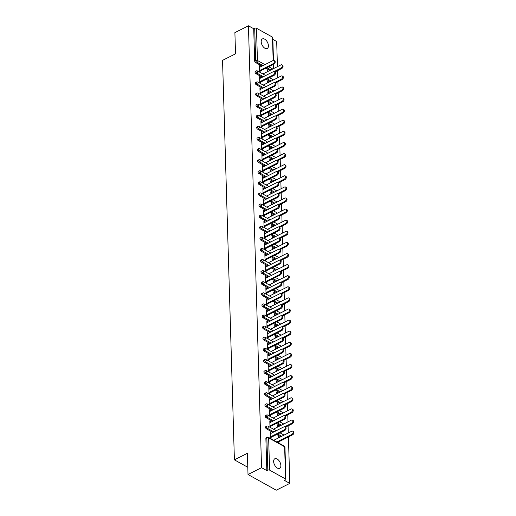 <?xml version="1.0" encoding="UTF-8"?>
<svg xmlns="http://www.w3.org/2000/svg" width="516" height="516" viewBox="0 0 516 516"><rect width="100%" height="100%" fill="white"/><g stroke="black" fill="none" stroke-linecap="round" stroke-linejoin="round"><path stroke-width="0.77" d="M280.878 465.548A5.36 3.019 63.3 0 0 278.679 460.272A5.36 3.019 63.3 0 0 274.854 458.75A5.36 3.019 63.3 0 0 273.648 461.53A5.36 3.019 63.3 0 0 275.847 466.806A5.36 3.019 63.3 0 0 279.678 468.328A5.36 3.019 63.3 0 0 280.878 465.548M268.423 45.724A5.36 3.019 63.3 0 0 266.217 40.448A5.36 3.019 63.3 0 0 262.392 38.926A5.36 3.019 63.3 0 0 261.186 41.706A5.36 3.019 63.3 0 0 263.386 46.982A5.36 3.019 63.3 0 0 267.217 48.504A5.36 3.019 63.3 0 0 268.423 45.724M289.798 483.382L284.516 480.448L285.509 479.945A1.258 0.664 178.3 0 0 285.916 479.441A1.258 0.664 178.3 0 0 285.587 479.009L269.597 470.121A1.258 0.664 178.3 0 0 267.823 470.121L266.83 470.618L261.548 467.683L248.009 474.501L276.266 490.2L289.798 483.382L288.425 436.936M288.302 432.969L288.096 425.835M287.973 421.869L287.767 414.735M287.644 410.768L287.438 403.635M287.315 399.668L287.102 392.534M286.986 388.567L286.773 381.434M286.657 377.467L286.445 370.333M286.328 366.366L286.116 359.233M285.999 355.266L285.787 348.132M285.671 344.166L285.458 337.032M285.342 333.065L285.129 325.931M285.013 321.965L284.8 314.831M284.684 310.864L284.471 303.731M284.355 299.764L284.142 292.63M284.019 288.663L283.813 281.53M283.69 277.563L283.484 270.429M283.361 266.462L283.149 259.329M283.032 255.362L282.82 248.228M282.704 244.262L282.491 237.128M282.375 233.161L282.162 226.027M282.046 222.061L281.833 214.927M281.717 210.96L281.504 203.826M281.388 199.86L281.175 192.726M281.059 188.759L280.846 181.626M280.73 177.659L280.517 170.525M280.401 166.558L280.188 159.425M280.072 155.458L279.859 148.324M279.736 144.357L279.53 137.224M279.408 133.257L279.201 126.123M279.079 122.157L278.866 115.023M278.75 111.056L278.537 103.922M278.421 99.956L278.208 92.822M278.092 88.855L277.879 81.722M277.763 77.755L277.55 70.621M277.434 66.654L276.686 41.499L272.854 39.371M248.009 474.501L247.383 453.293L234.399 459.833L247.796 467.277M234.399 459.833L222.544 60.359L235.528 53.825L234.896 32.618L248.435 25.8L253.717 28.735L254.672 60.972L255.665 60.469L254.704 28.238L253.717 28.735M254.704 28.238A1.258 0.664 -1.7 0 1 256.484 28.245L272.474 37.126A1.258 0.664 -1.7 0 1 272.803 37.558L273.48 60.411M261.548 467.683L248.435 25.8M259.451 72.053L259.258 65.655L259.993 66.061L259.284 66.422M267.224 71.795L267.172 70.047L267.907 70.46L267.191 70.815M260.187 72.466L260.122 70.305M260.025 67.099L259.993 66.061M267.933 71.44L267.907 70.46M280.743 436.775L276.692 434.524M272.887 432.414L266.424 428.822A1.258 0.71 -116.7 0 1 265.546 427.28A1.258 0.71 -116.7 0 1 265.83 426.629L266.817 426.132A1.258 0.71 -116.7 0 0 266.533 426.784A1.258 0.71 63.3 0 0 267.417 428.325L266.424 428.822M266.83 470.618L265.875 438.381A1.258 0.71 -116.7 0 1 266.159 437.729L267.146 437.233A1.258 0.71 -116.7 0 0 266.862 437.884L265.875 438.381M269.868 70.466L265.817 68.215M262.018 66.1L255.555 62.507A1.258 0.71 -116.7 0 1 254.672 60.972M270.565 422.314L270.539 421.275L269.804 420.863L269.991 427.267M270.726 427.674L270.661 425.519M277.763 427.009L277.711 425.261L278.447 425.668L277.737 426.029M278.479 426.655L278.447 425.668M280.085 414.574L276.028 412.323M272.229 410.214L265.766 406.621A1.258 0.71 -116.7 0 1 264.889 405.079A1.258 0.71 -116.7 0 1 265.172 404.428L266.159 403.931A1.258 0.71 -116.7 0 0 265.875 404.583A1.258 0.71 63.3 0 0 266.753 406.124L265.766 406.621M269.907 400.113L269.874 399.074L269.139 398.662L269.333 405.066M270.068 405.473L270.003 403.318M277.105 404.808L277.053 403.06L277.789 403.467L277.073 403.828M277.814 404.454L277.789 403.467M279.42 392.373L275.37 390.122M271.571 388.013L265.108 384.42A1.258 0.71 -116.7 0 1 264.231 382.878A1.258 0.71 -116.7 0 1 264.508 382.227L265.501 381.73A1.258 0.71 -116.7 0 0 265.218 382.382A1.258 0.71 63.3 0 0 266.095 383.923L265.108 384.42M269.249 377.912L269.217 376.873L268.481 376.461L268.675 382.866M269.41 383.272L269.346 381.118M276.447 382.608L276.395 380.86L277.131 381.266L276.415 381.627M277.156 382.253L277.131 381.266M278.763 370.172L274.712 367.921M270.913 365.812L264.45 362.219A1.258 0.71 -116.7 0 1 263.566 360.678A1.258 0.71 -116.7 0 1 263.85 360.026L264.843 359.529A1.258 0.71 -116.7 0 0 264.56 360.181A1.258 0.71 63.3 0 0 265.437 361.722L264.45 362.219M268.591 355.711L268.559 354.673L267.823 354.26L268.017 360.665M268.752 361.071L268.688 358.917M275.789 360.407L275.738 358.659L276.473 359.065L275.757 359.426M276.499 360.052L276.473 359.065M278.105 347.971L274.054 345.72M270.249 343.611L263.792 340.018A1.258 0.71 -116.7 0 1 262.908 338.477A1.258 0.71 -116.7 0 1 263.192 337.825L264.179 337.329A1.258 0.71 -116.7 0 0 263.902 337.98A1.258 0.71 63.3 0 0 264.779 339.522L263.792 340.018M267.933 333.51L267.901 332.472L267.165 332.059L267.353 338.464M268.088 338.87L268.023 336.716M275.131 338.206L275.073 336.458L275.808 336.864L275.099 337.225M275.841 337.851L275.808 336.864M277.447 325.77L273.396 323.519M269.591 321.41L263.128 317.817A1.258 0.71 -116.7 0 1 262.251 316.276A1.258 0.71 -116.7 0 1 262.534 315.624L263.521 315.128A1.258 0.71 -116.7 0 0 263.237 315.779A1.258 0.71 63.3 0 0 264.121 317.321L263.128 317.817M267.275 311.309L267.243 310.271L266.508 309.858L266.695 316.263M267.43 316.669L267.365 314.515M274.467 316.005L274.415 314.257L275.151 314.663L274.441 315.024M275.183 315.65L275.151 314.663M276.789 303.569L272.738 301.318M268.933 299.209L262.47 295.616A1.258 0.71 -116.7 0 1 261.593 294.075A1.258 0.71 -116.7 0 1 261.876 293.423L262.863 292.927A1.258 0.71 -116.7 0 0 262.579 293.578A1.258 0.71 63.3 0 0 263.463 295.12L262.47 295.616M266.611 289.108L266.585 288.07L265.85 287.657L266.037 294.062M266.772 294.468L266.707 292.314M273.809 293.804L273.757 292.056L274.493 292.462L273.783 292.824M274.525 293.449L274.493 292.462M276.131 281.368L272.074 279.117M268.275 277.008L261.812 273.416A1.258 0.71 -116.7 0 1 260.935 271.874A1.258 0.71 -116.7 0 1 261.219 271.229L262.205 270.726A1.258 0.71 -116.7 0 0 261.922 271.377A1.258 0.71 63.3 0 0 262.799 272.919L261.812 273.416M265.953 266.907L265.921 265.869L265.192 265.456L265.379 271.861M266.114 272.267L266.05 270.113M273.151 271.603L273.099 269.855L273.835 270.261L273.125 270.623M273.861 271.248L273.835 270.261M275.473 259.174L271.416 256.916M267.617 254.807L261.154 251.215A1.258 0.71 -116.7 0 1 260.277 249.68A1.258 0.71 -116.7 0 1 260.554 249.028L261.548 248.525A1.258 0.71 -116.7 0 0 261.264 249.176A1.258 0.71 63.3 0 0 262.141 250.718L261.154 251.215M265.295 244.707L265.263 243.668L264.527 243.255L264.721 249.66M265.456 250.066L265.392 247.912M272.493 249.402L272.442 247.654L273.177 248.061L272.461 248.422M273.203 249.047L273.177 248.061M274.809 236.973L270.758 234.715M266.959 232.606L260.496 229.014A1.258 0.71 -116.7 0 1 259.613 227.479A1.258 0.71 -116.7 0 1 259.896 226.827L260.89 226.324A1.258 0.71 -116.7 0 0 260.606 226.975A1.258 0.71 63.3 0 0 261.483 228.517L260.496 229.014M264.637 222.506L264.605 221.467L263.87 221.054L264.063 227.459M264.798 227.866L264.734 225.711M271.835 227.201L271.784 225.453L272.519 225.86L271.803 226.221M272.545 226.846L272.519 225.86M274.151 214.772L270.1 212.515M266.301 210.405L259.838 206.813A1.258 0.71 -116.7 0 1 258.955 205.278A1.258 0.71 -116.7 0 1 259.238 204.626L260.225 204.123A1.258 0.71 -116.7 0 0 259.948 204.775A1.258 0.71 63.3 0 0 260.825 206.316L259.838 206.813M263.979 200.305L263.947 199.266L263.212 198.86L263.405 205.258M264.134 205.671L264.076 203.51M271.177 205L271.126 203.252L271.855 203.659L271.145 204.02M271.887 204.646L271.855 203.659M273.493 192.571L269.442 190.314M265.637 188.205L259.18 184.612A1.258 0.71 -116.7 0 1 258.297 183.077A1.258 0.71 -116.7 0 1 258.58 182.425L259.567 181.922A1.258 0.71 -116.7 0 0 259.29 182.574A1.258 0.71 63.3 0 0 260.167 184.115L259.18 184.612M263.321 178.104L263.289 177.065L262.554 176.659L262.741 183.057M263.476 183.47L263.412 181.31M270.513 182.799L270.461 181.052L271.197 181.458L270.487 181.819M271.229 182.445L271.197 181.458M272.835 170.37L268.784 168.113M264.979 166.004L258.516 162.411A1.258 0.71 -116.7 0 1 257.639 160.876A1.258 0.71 -116.7 0 1 257.923 160.224L258.909 159.721A1.258 0.71 -116.7 0 0 258.626 160.373A1.258 0.71 63.3 0 0 259.509 161.914L258.516 162.411M262.657 155.903L262.631 154.864L261.896 154.458L262.083 160.857M262.818 161.269L262.754 159.109M269.855 160.599L269.804 158.851L270.539 159.257L269.829 159.618M270.571 160.244L270.539 159.257M272.177 148.169L268.127 145.918M264.321 143.803L257.858 140.21A1.258 0.71 -116.7 0 1 256.981 138.675A1.258 0.71 -116.7 0 1 257.265 138.024L258.252 137.52A1.258 0.71 -116.7 0 0 257.968 138.172A1.258 0.71 63.3 0 0 258.851 139.713L257.858 140.21M261.999 133.702L261.973 132.664L261.238 132.257L261.425 138.656M262.16 139.068L262.096 136.908M269.197 138.398L269.146 136.65L269.881 137.056L269.171 137.417M269.913 138.043L269.881 137.056M271.519 125.969L267.462 123.717M263.663 121.602L257.2 118.009A1.258 0.71 -116.7 0 1 256.323 116.474A1.258 0.71 -116.7 0 1 256.6 115.823L257.594 115.32A1.258 0.71 -116.7 0 0 257.31 115.971A1.258 0.71 63.3 0 0 258.187 117.513L257.2 118.009M261.341 111.501L261.309 110.463L260.574 110.056L260.767 116.455M261.502 116.868L261.438 114.707M268.539 116.197L268.488 114.449L269.223 114.855L268.507 115.216M269.249 115.842L269.223 114.855M270.855 103.768L266.804 101.517M263.005 99.401L256.542 95.808A1.258 0.71 -116.7 0 1 255.665 94.273A1.258 0.71 -116.7 0 1 255.942 93.622L256.936 93.119A1.258 0.71 -116.7 0 0 256.652 93.77A1.258 0.71 63.3 0 0 257.529 95.312L256.542 95.808M260.683 89.3L260.651 88.262L259.916 87.855L260.109 94.254M260.844 94.667L260.78 92.506M267.881 93.996L267.83 92.248L268.565 92.661L267.849 93.015M268.591 93.641L268.565 92.661M270.197 81.567L266.146 79.316M262.347 77.2L255.884 73.607A1.258 0.71 -116.7 0 1 255.001 72.072A1.258 0.71 -116.7 0 1 255.285 71.421L256.278 70.918A1.258 0.71 -116.7 0 0 255.994 71.569A1.258 0.71 63.3 0 0 256.871 73.111L255.884 73.607M267.552 82.895L267.501 81.147L268.236 81.56L267.52 81.915M268.262 82.541L268.236 81.56M260.354 78.2L260.322 77.161L259.587 76.755L259.78 83.153M260.515 83.566L260.451 81.405M270.526 92.667L266.475 90.416M262.676 88.3L256.213 84.708A1.258 0.71 -116.7 0 1 255.33 83.173A1.258 0.71 -116.7 0 1 255.614 82.521L256.607 82.018A1.258 0.71 -116.7 0 0 256.323 82.67A1.258 0.71 63.3 0 0 257.2 84.211L256.213 84.708M268.21 105.096L268.159 103.348L268.894 103.761L268.178 104.116M268.92 104.742L268.894 103.761M261.012 100.401L260.98 99.362L260.245 98.956L260.438 105.354M261.173 105.767L261.109 103.606M271.19 114.868L267.133 112.617M263.334 110.501L256.871 106.909A1.258 0.71 -116.7 0 1 255.994 105.374A1.258 0.71 -116.7 0 1 256.271 104.722L257.265 104.219A1.258 0.71 -116.7 0 0 256.981 104.871A1.258 0.71 63.3 0 0 257.858 106.412L256.871 106.909M268.868 127.297L268.817 125.549L269.552 125.956L268.842 126.317M269.578 126.942L269.552 125.956M261.67 122.602L261.638 121.563L260.909 121.157L261.096 127.555M261.831 127.968L261.767 125.807M271.848 137.069L267.791 134.818M263.992 132.702L257.529 129.11A1.258 0.71 -116.7 0 1 256.652 127.575A1.258 0.71 -116.7 0 1 256.936 126.923L257.923 126.42A1.258 0.71 -116.7 0 0 257.639 127.071A1.258 0.71 63.3 0 0 258.516 128.613L257.529 129.11M269.526 149.498L269.475 147.75L270.21 148.156L269.5 148.518M270.242 149.143L270.21 148.156M262.328 144.803L262.302 143.764L261.567 143.358L261.754 149.756M262.489 150.169L262.425 148.008M272.506 159.27L268.455 157.012M264.65 154.903L258.187 151.311A1.258 0.71 -116.7 0 1 257.31 149.775A1.258 0.71 -116.7 0 1 257.594 149.124L258.58 148.621A1.258 0.71 -116.7 0 0 258.297 149.272A1.258 0.71 63.3 0 0 259.18 150.814L258.187 151.311M270.184 171.699L270.132 169.951L270.868 170.357L270.158 170.719M270.9 171.344L270.868 170.357M262.992 167.003L262.96 165.965L262.225 165.559L262.412 171.957M263.147 172.37L263.083 170.209M273.164 181.471L269.113 179.213M265.308 177.104L258.845 173.511A1.258 0.71 -116.7 0 1 257.968 171.976A1.258 0.71 -116.7 0 1 258.252 171.325L259.238 170.822A1.258 0.71 -116.7 0 0 258.955 171.473A1.258 0.71 63.3 0 0 259.838 173.015L258.845 173.511M270.848 193.9L270.79 192.152L271.526 192.558L270.816 192.92M271.558 193.545L271.526 192.558M263.65 189.204L263.618 188.166L262.883 187.76L263.07 194.158M263.805 194.571L263.74 192.41M273.822 203.672L269.771 201.414M265.966 199.305L259.509 195.712A1.258 0.71 -116.7 0 1 258.626 194.177A1.258 0.71 -116.7 0 1 258.909 193.526L259.896 193.023A1.258 0.71 -116.7 0 0 259.619 193.674A1.258 0.71 63.3 0 0 260.496 195.216L259.509 195.712M271.506 216.101L271.455 214.353L272.19 214.759L271.474 215.12M272.216 215.746L272.19 214.759M264.308 211.405L264.276 210.367L263.541 209.96L263.734 216.359M264.469 216.772L264.405 214.611M274.48 225.873L270.429 223.615M266.63 221.506L260.167 217.913A1.258 0.71 -116.7 0 1 259.284 216.378A1.258 0.71 -116.7 0 1 259.567 215.727L260.561 215.224A1.258 0.71 -116.7 0 0 260.277 215.875A1.258 0.71 63.3 0 0 261.154 217.417L260.167 217.913M272.164 238.302L272.113 236.554L272.848 236.96L272.132 237.321M272.874 237.947L272.848 236.96M264.966 233.606L264.934 232.568L264.198 232.155L264.392 238.56M265.127 238.966L265.063 236.812M275.138 248.073L271.087 245.816M267.288 243.707L260.825 240.114A1.258 0.71 -116.7 0 1 259.948 238.579A1.258 0.71 -116.7 0 1 260.225 237.928L261.219 237.425A1.258 0.71 -116.7 0 0 260.935 238.076A1.258 0.71 63.3 0 0 261.812 239.618L260.825 240.114M272.822 260.503L272.77 258.755L273.506 259.161L272.79 259.522M273.532 260.148L273.506 259.161M265.624 255.807L265.592 254.769L264.856 254.356L265.05 260.761M265.785 261.167L265.721 259.013M275.802 270.274L271.745 268.017M267.946 265.908L261.483 262.315A1.258 0.71 -116.7 0 1 260.606 260.774A1.258 0.71 -116.7 0 1 260.883 260.129L261.876 259.625A1.258 0.71 -116.7 0 0 261.593 260.277A1.258 0.71 63.3 0 0 262.47 261.818L261.483 262.315M273.48 282.704L273.428 280.956L274.164 281.362L273.454 281.723M274.196 282.349L274.164 281.362M266.282 278.008L266.256 276.969L265.521 276.557L265.708 282.962M266.443 283.368L266.379 281.214M276.46 292.469L272.409 290.218M268.604 288.109L262.141 284.516A1.258 0.71 -116.7 0 1 261.264 282.974A1.258 0.71 -116.7 0 1 261.548 282.323L262.534 281.826A1.258 0.71 -116.7 0 0 262.251 282.478A1.258 0.71 63.3 0 0 263.134 284.019L262.141 284.516M274.138 304.904L274.086 303.156L274.822 303.563L274.112 303.924M274.854 304.55L274.822 303.563M266.94 300.209L266.914 299.17L266.179 298.758L266.366 305.162M267.101 305.569L267.036 303.414M277.118 314.67L273.067 312.419M269.262 310.31L262.799 306.717A1.258 0.71 -116.7 0 1 261.922 305.175A1.258 0.71 -116.7 0 1 262.205 304.524L263.192 304.027A1.258 0.71 -116.7 0 0 262.908 304.679A1.258 0.71 63.3 0 0 263.792 306.22L262.799 306.717M274.796 327.105L274.744 325.357L275.48 325.764L274.77 326.125M275.512 326.751L275.48 325.764M267.604 322.41L267.572 321.371L266.837 320.958L267.024 327.363M267.759 327.77L267.694 325.615M277.776 336.871L273.725 334.62M269.92 332.51L263.463 328.918A1.258 0.71 -116.7 0 1 262.579 327.376A1.258 0.71 -116.7 0 1 262.863 326.725L263.85 326.228A1.258 0.71 -116.7 0 0 263.573 326.88A1.258 0.71 63.3 0 0 264.45 328.421L263.463 328.918M275.46 349.306L275.409 347.558L276.137 347.965L275.428 348.326M276.17 348.951L276.137 347.965M268.262 344.611L268.23 343.572L267.494 343.159L267.688 349.564M268.417 349.971L268.359 347.816M278.434 359.072L274.383 356.82M270.584 354.711L264.121 351.119A1.258 0.71 -116.7 0 1 263.237 349.577A1.258 0.71 -116.7 0 1 263.521 348.926L264.508 348.429A1.258 0.71 -116.7 0 0 264.231 349.08A1.258 0.71 63.3 0 0 265.108 350.622L264.121 351.119M276.118 371.507L276.066 369.759L276.802 370.166L276.086 370.527M276.828 371.152L276.802 370.166M268.92 366.812L268.888 365.773L268.152 365.36L268.346 371.765M269.081 372.171L269.017 370.017M279.091 381.272L275.041 379.021M271.242 376.912L264.779 373.32A1.258 0.71 -116.7 0 1 263.902 371.778A1.258 0.71 -116.7 0 1 264.179 371.127L265.172 370.63A1.258 0.71 -116.7 0 0 264.889 371.281A1.258 0.71 63.3 0 0 265.766 372.823L264.779 373.32M276.776 393.708L276.724 391.96L277.46 392.366L276.744 392.728M277.485 393.353L277.46 392.366M269.578 389.012L269.546 387.974L268.81 387.561L269.004 393.966M269.739 394.372L269.675 392.218M279.756 403.473L275.699 401.222M271.9 399.113L265.437 395.52A1.258 0.71 -116.7 0 1 264.56 393.979A1.258 0.71 -116.7 0 1 264.837 393.327L265.83 392.831A1.258 0.71 -116.7 0 0 265.546 393.482A1.258 0.71 63.3 0 0 266.424 395.024L265.437 395.52M277.434 415.909L277.382 414.161L278.118 414.567L277.408 414.928M278.143 415.554L278.118 414.567M270.236 411.213L270.203 410.175L269.475 409.762L269.662 416.167M270.397 416.573L270.332 414.419M280.414 425.674L276.363 423.423M272.558 421.314L266.095 417.721A1.258 0.71 -116.7 0 1 265.218 416.18A1.258 0.71 -116.7 0 1 265.501 415.528L266.488 415.032A1.258 0.71 -116.7 0 0 266.204 415.683A1.258 0.71 63.3 0 0 267.082 417.225L266.095 417.721M278.092 438.11L278.04 436.362L278.775 436.768L278.066 437.129M278.969 443.173L278.924 441.722M278.808 437.755L278.775 436.768M278.189 441.315L278.234 442.767M270.894 433.414L270.868 432.376L270.132 431.963L270.32 438.368M271.055 438.774L270.99 436.62M260.322 77.161L259.613 77.523M260.651 88.262L259.941 88.623M260.98 99.362L260.27 99.717M261.309 110.463L260.599 110.817M261.638 121.563L260.928 121.918M261.973 132.664L261.257 133.018M262.302 143.764L261.586 144.119M262.631 154.864L261.915 155.219M262.96 165.965L262.244 166.32M263.289 177.065L262.573 177.42M263.618 188.166L262.908 188.521M263.947 199.266L263.237 199.621M264.276 210.367L263.566 210.721M264.605 221.467L263.895 221.822M264.934 232.568L264.224 232.922M265.263 243.668L264.553 244.023M265.592 254.769L264.882 255.123M265.921 265.869L265.211 266.224M266.256 276.969L265.54 277.324M266.585 288.07L265.869 288.425M266.914 299.17L266.198 299.525M267.243 310.271L266.527 310.626M267.572 321.371L266.856 321.726M267.901 332.472L267.191 332.826M268.23 343.572L267.52 343.927M268.559 354.673L267.849 355.027M268.888 365.773L268.178 366.128M269.217 376.873L268.507 377.228M269.546 387.974L268.836 388.329M269.874 399.074L269.165 399.429M270.203 410.175L269.494 410.53M270.539 421.275L269.823 421.63M270.868 432.376L270.152 432.731M273.996 60.501L274.731 60.914A1.883 1.2 119.1 0 1 275.125 62.494A1.883 1.2 119.1 0 1 273.861 64.158L273.125 63.752A1.883 1.2 -60.9 0 0 274.389 62.088A1.883 1.2 -60.9 0 0 273.996 60.501A1.883 1.2 -60.9 0 0 273.035 60.553L259.309 67.461M273.861 64.158L260.141 71.073M273.125 63.752L259.406 70.66M281.852 64.868L282.587 65.274A1.883 1.2 119.1 0 1 282.981 66.861A1.883 1.2 119.1 0 1 281.717 68.525L280.981 68.118A1.883 1.2 -60.9 0 0 282.246 66.454A1.883 1.2 -60.9 0 0 281.852 64.868A1.883 1.2 -60.9 0 0 280.885 64.913L262.902 73.975M274.183 71.543L280.981 68.118M274.931 71.943L281.717 68.525M274.325 71.601L275.06 72.014A1.883 1.2 119.1 0 1 275.454 73.594A1.883 1.2 119.1 0 1 274.19 75.259L273.454 74.852A1.883 1.2 -60.9 0 0 274.718 73.188A1.883 1.2 -60.9 0 0 274.325 71.601A1.883 1.2 -60.9 0 0 273.364 71.653L259.645 78.561M274.19 75.259L260.47 82.173M273.454 74.852L259.735 81.76M274.654 82.702L275.389 83.115A1.883 1.2 119.1 0 1 275.783 84.695A1.883 1.2 119.1 0 1 274.518 86.359L273.783 85.953A1.883 1.2 -60.9 0 0 275.047 84.289A1.883 1.2 -60.9 0 0 274.654 82.702A1.883 1.2 -60.9 0 0 273.693 82.754L259.974 89.661M274.518 86.359L260.799 93.273M273.783 85.953L260.064 92.861M274.983 93.802L275.718 94.215A1.883 1.2 119.1 0 1 276.112 95.795A1.883 1.2 119.1 0 1 274.847 97.46L274.119 97.053A1.883 1.2 -60.9 0 0 275.376 95.389A1.883 1.2 -60.9 0 0 274.983 93.802A1.883 1.2 -60.9 0 0 274.022 93.854L260.303 100.762M274.847 97.46L261.128 104.374M274.119 97.053L260.393 103.961M275.312 104.903L276.047 105.316A1.883 1.2 119.1 0 1 276.441 106.896A1.883 1.2 119.1 0 1 275.183 108.56L274.447 108.154A1.883 1.2 -60.9 0 0 275.712 106.489A1.883 1.2 -60.9 0 0 275.312 104.903A1.883 1.2 -60.9 0 0 274.351 104.954L260.632 111.862M275.183 108.56L261.457 115.474M274.447 108.154L260.728 115.062M275.641 116.003L276.376 116.416A1.883 1.2 119.1 0 1 276.776 117.996A1.883 1.2 119.1 0 1 275.512 119.66L274.776 119.254A1.883 1.2 -60.9 0 0 276.041 117.59A1.883 1.2 -60.9 0 0 275.641 116.003A1.883 1.2 -60.9 0 0 274.68 116.055L260.961 122.963M275.512 119.66L261.786 126.575M274.776 119.254L261.057 126.162M282.181 75.968L282.916 76.374A1.883 1.2 119.1 0 1 283.31 77.961A1.883 1.2 119.1 0 1 282.046 79.625L281.31 79.219A1.883 1.2 -60.9 0 0 282.575 77.555A1.883 1.2 -60.9 0 0 282.181 75.968A1.883 1.2 -60.9 0 0 281.214 76.013L263.231 85.076M274.512 82.644L281.31 79.219M275.26 83.044L282.046 79.625M282.51 87.069L283.245 87.475A1.883 1.2 119.1 0 1 283.639 89.062A1.883 1.2 119.1 0 1 282.375 90.726L281.639 90.319A1.883 1.2 -60.9 0 0 282.903 88.655A1.883 1.2 -60.9 0 0 282.51 87.069A1.883 1.2 -60.9 0 0 281.543 87.114L263.56 96.176M274.841 93.744L281.639 90.319M275.589 94.144L282.375 90.726M282.839 98.169L283.574 98.575A1.883 1.2 119.1 0 1 283.968 100.162A1.883 1.2 119.1 0 1 282.704 101.826L281.968 101.42A1.883 1.2 -60.9 0 0 283.232 99.756A1.883 1.2 -60.9 0 0 282.839 98.169A1.883 1.2 -60.9 0 0 281.878 98.214L263.889 107.276M275.17 104.845L281.968 101.42M275.918 105.245L282.704 101.826M283.168 109.269L283.903 109.676A1.883 1.2 119.1 0 1 284.297 111.263A1.883 1.2 119.1 0 1 283.032 112.927L282.297 112.52A1.883 1.2 -60.9 0 0 283.561 110.856A1.883 1.2 -60.9 0 0 283.168 109.269A1.883 1.2 -60.9 0 0 282.207 109.315L264.218 118.377M275.499 115.945L282.297 112.52M276.254 116.345L283.032 112.927M283.497 120.37L284.232 120.776A1.883 1.2 119.1 0 1 284.626 122.363A1.883 1.2 119.1 0 1 283.361 124.027L282.626 123.621A1.883 1.2 -60.9 0 0 283.89 121.957A1.883 1.2 -60.9 0 0 283.497 120.37A1.883 1.2 -60.9 0 0 282.536 120.415L264.547 129.477M275.828 127.046L282.626 123.621M276.582 127.446L283.361 124.027M275.97 127.104L276.705 127.516A1.883 1.2 119.1 0 1 277.105 129.097A1.883 1.2 119.1 0 1 275.841 130.761L275.105 130.355A1.883 1.2 -60.9 0 0 276.37 128.69A1.883 1.2 -60.9 0 0 275.97 127.104A1.883 1.2 -60.9 0 0 275.009 127.155L261.29 134.063M275.841 130.761L262.122 137.675M275.105 130.355L261.386 137.262M283.826 131.47L284.561 131.877A1.883 1.2 119.1 0 1 284.955 133.463A1.883 1.2 119.1 0 1 283.69 135.127L282.962 134.721A1.883 1.2 -60.9 0 0 284.219 133.057A1.883 1.2 -60.9 0 0 283.826 131.47A1.883 1.2 -60.9 0 0 282.865 131.516L264.876 140.578M276.157 138.146L282.962 134.721M276.911 138.546L283.69 135.127M276.299 138.204L277.034 138.617A1.883 1.2 119.1 0 1 277.434 140.197A1.883 1.2 119.1 0 1 276.17 141.861L275.434 141.455A1.883 1.2 -60.9 0 0 276.699 139.791A1.883 1.2 -60.9 0 0 276.299 138.204A1.883 1.2 -60.9 0 0 275.338 138.256L261.618 145.164M276.17 141.861L262.45 148.776M275.434 141.455L261.715 148.363M284.155 142.571L284.89 142.977A1.883 1.2 119.1 0 1 285.284 144.564A1.883 1.2 119.1 0 1 284.019 146.228L283.29 145.822A1.883 1.2 -60.9 0 0 284.548 144.157A1.883 1.2 -60.9 0 0 284.155 142.571A1.883 1.2 -60.9 0 0 283.194 142.616L265.205 151.678M276.486 149.247L283.29 145.822M277.24 149.646L284.019 146.228M276.634 149.305L277.363 149.717A1.883 1.2 119.1 0 1 277.763 151.298A1.883 1.2 119.1 0 1 276.499 152.962L275.763 152.555A1.883 1.2 -60.9 0 0 277.028 150.891A1.883 1.2 -60.9 0 0 276.634 149.305A1.883 1.2 -60.9 0 0 275.667 149.356L261.947 156.264M276.499 152.962L262.779 159.876M275.763 152.555L262.044 159.463M284.484 153.671L285.219 154.078A1.883 1.2 119.1 0 1 285.612 155.664A1.883 1.2 119.1 0 1 284.355 157.328L283.619 156.922A1.883 1.2 -60.9 0 0 284.884 155.258A1.883 1.2 -60.9 0 0 284.484 153.671A1.883 1.2 -60.9 0 0 283.523 153.716L265.54 162.779M276.815 160.347L283.619 156.922M277.569 160.747L284.355 157.328M276.963 160.405L277.698 160.818A1.883 1.2 119.1 0 1 278.092 162.398A1.883 1.2 119.1 0 1 276.828 164.062L276.092 163.656A1.883 1.2 -60.9 0 0 277.356 161.992A1.883 1.2 -60.9 0 0 276.963 160.405A1.883 1.2 -60.9 0 0 275.995 160.457L262.276 167.365M276.828 164.062L263.108 170.977M276.092 163.656L262.373 170.564M284.813 164.772L285.548 165.178A1.883 1.2 119.1 0 1 285.948 166.765A1.883 1.2 119.1 0 1 284.684 168.429L283.948 168.023A1.883 1.2 -60.9 0 0 285.213 166.358A1.883 1.2 -60.9 0 0 284.813 164.772A1.883 1.2 -60.9 0 0 283.852 164.817L265.869 173.879M277.144 171.447L283.948 168.023M277.898 171.847L284.684 168.429M277.292 171.505L278.027 171.918A1.883 1.2 119.1 0 1 278.421 173.499A1.883 1.2 119.1 0 1 277.156 175.163L276.421 174.756A1.883 1.2 -60.9 0 0 277.685 173.092A1.883 1.2 -60.9 0 0 277.292 171.505A1.883 1.2 -60.9 0 0 276.324 171.557L262.605 178.465M277.156 175.163L263.437 182.077M276.421 174.756L262.702 181.664M285.142 175.872L285.877 176.279A1.883 1.2 119.1 0 1 286.277 177.865A1.883 1.2 119.1 0 1 285.013 179.529L284.277 179.123A1.883 1.2 -60.9 0 0 285.541 177.459A1.883 1.2 -60.9 0 0 285.142 175.872A1.883 1.2 -60.9 0 0 284.181 175.917L266.198 184.98M277.473 182.548L284.277 179.123M278.227 182.948L285.013 179.529M277.621 182.606L278.356 183.019A1.883 1.2 119.1 0 1 278.75 184.599A1.883 1.2 119.1 0 1 277.485 186.263L276.75 185.857A1.883 1.2 -60.9 0 0 278.014 184.193A1.883 1.2 -60.9 0 0 277.621 182.606A1.883 1.2 -60.9 0 0 276.653 182.658L262.934 189.565M277.485 186.263L263.766 193.178M276.75 185.857L263.031 192.765M285.471 186.973L286.206 187.379A1.883 1.2 119.1 0 1 286.606 188.966A1.883 1.2 119.1 0 1 285.342 190.63L284.606 190.223A1.883 1.2 -60.9 0 0 285.87 188.559A1.883 1.2 -60.9 0 0 285.471 186.973A1.883 1.2 -60.9 0 0 284.51 187.018L266.527 196.08M277.808 193.648L284.606 190.223M278.556 194.048L285.342 190.63M277.95 193.706L278.685 194.119A1.883 1.2 119.1 0 1 279.079 195.699A1.883 1.2 119.1 0 1 277.814 197.364L277.079 196.957A1.883 1.2 -60.9 0 0 278.343 195.293A1.883 1.2 -60.9 0 0 277.95 193.706A1.883 1.2 -60.9 0 0 276.989 193.758L263.263 200.666M277.814 197.364L264.095 204.278M277.079 196.957L263.36 203.865M285.806 198.073L286.535 198.479A1.883 1.2 119.1 0 1 286.935 200.066A1.883 1.2 119.1 0 1 285.671 201.73L284.935 201.324A1.883 1.2 -60.9 0 0 286.199 199.66A1.883 1.2 -60.9 0 0 285.806 198.073A1.883 1.2 -60.9 0 0 284.838 198.118L266.856 207.18M278.137 204.749L284.935 201.324M278.885 205.149L285.671 201.73M278.279 204.807L279.014 205.22A1.883 1.2 119.1 0 1 279.408 206.8A1.883 1.2 119.1 0 1 278.143 208.464L277.408 208.058A1.883 1.2 -60.9 0 0 278.672 206.394A1.883 1.2 -60.9 0 0 278.279 204.807A1.883 1.2 -60.9 0 0 277.318 204.858L263.592 211.766M278.143 208.464L264.424 215.378M277.408 208.058L263.689 214.966M286.135 209.174L286.87 209.58A1.883 1.2 119.1 0 1 287.264 211.167A1.883 1.2 119.1 0 1 285.999 212.831L285.264 212.424A1.883 1.2 -60.9 0 0 286.528 210.76A1.883 1.2 -60.9 0 0 286.135 209.174A1.883 1.2 -60.9 0 0 285.167 209.219L267.185 218.281M278.466 215.849L285.264 212.424M279.214 216.249L285.999 212.831M278.608 215.907L279.343 216.32A1.883 1.2 119.1 0 1 279.736 217.9A1.883 1.2 119.1 0 1 278.472 219.564L277.737 219.158A1.883 1.2 -60.9 0 0 279.001 217.494A1.883 1.2 -60.9 0 0 278.608 215.907A1.883 1.2 -60.9 0 0 277.647 215.959L263.928 222.867M278.472 219.564L264.753 226.479M277.737 219.158L264.018 226.066M286.464 220.274L287.199 220.68A1.883 1.2 119.1 0 1 287.593 222.267A1.883 1.2 119.1 0 1 286.328 223.931L285.593 223.525A1.883 1.2 -60.9 0 0 286.857 221.861A1.883 1.2 -60.9 0 0 286.464 220.274A1.883 1.2 -60.9 0 0 285.496 220.319L267.514 229.381M278.795 226.95L285.593 223.525M279.543 227.35L286.328 223.931M278.937 227.008L279.672 227.421A1.883 1.2 119.1 0 1 280.065 229.001A1.883 1.2 119.1 0 1 278.801 230.665L278.066 230.259A1.883 1.2 -60.9 0 0 279.33 228.594A1.883 1.2 -60.9 0 0 278.937 227.008A1.883 1.2 -60.9 0 0 277.976 227.059L264.257 233.967M278.801 230.665L265.082 237.579M278.066 230.259L264.347 237.166M286.793 231.374L287.528 231.781A1.883 1.2 119.1 0 1 287.922 233.367A1.883 1.2 119.1 0 1 286.657 235.032L285.922 234.625A1.883 1.2 -60.9 0 0 287.186 232.961A1.883 1.2 -60.9 0 0 286.793 231.374A1.883 1.2 -60.9 0 0 285.825 231.42L267.843 240.482M279.124 238.05L285.922 234.625M279.872 238.45L286.657 235.032M279.266 238.108L280.001 238.521A1.883 1.2 119.1 0 1 280.394 240.101A1.883 1.2 119.1 0 1 279.13 241.765L278.401 241.359A1.883 1.2 -60.9 0 0 279.659 239.695A1.883 1.2 -60.9 0 0 279.266 238.108A1.883 1.2 -60.9 0 0 278.305 238.16L264.585 245.068M279.13 241.765L265.411 248.68M278.401 241.359L264.676 248.267M287.122 242.475L287.857 242.881A1.883 1.2 119.1 0 1 288.25 244.468A1.883 1.2 119.1 0 1 286.986 246.132L286.251 245.726A1.883 1.2 -60.9 0 0 287.515 244.062A1.883 1.2 -60.9 0 0 287.122 242.475A1.883 1.2 -60.9 0 0 286.161 242.52L268.172 251.582M279.453 249.151L286.251 245.726M280.201 249.55L286.986 246.132M279.595 249.209L280.33 249.621A1.883 1.2 119.1 0 1 280.723 251.202A1.883 1.2 119.1 0 1 279.466 252.866L278.73 252.459A1.883 1.2 -60.9 0 0 279.995 250.795A1.883 1.2 -60.9 0 0 279.595 249.209A1.883 1.2 -60.9 0 0 278.634 249.26L264.914 256.168M279.466 252.866L265.74 259.78M278.73 252.459L265.011 259.367M287.451 253.575L288.186 253.982A1.883 1.2 119.1 0 1 288.579 255.568A1.883 1.2 119.1 0 1 287.315 257.232L286.58 256.826A1.883 1.2 -60.9 0 0 287.844 255.162A1.883 1.2 -60.9 0 0 287.451 253.575A1.883 1.2 -60.9 0 0 286.49 253.62L268.501 262.683M279.782 260.251L286.58 256.826M280.536 260.651L287.315 257.232M279.924 260.309L280.659 260.722A1.883 1.2 119.1 0 1 281.059 262.302A1.883 1.2 119.1 0 1 279.795 263.966L279.059 263.56A1.883 1.2 -60.9 0 0 280.323 261.896A1.883 1.2 -60.9 0 0 279.924 260.309A1.883 1.2 -60.9 0 0 278.963 260.354L265.243 267.269M279.795 263.966L266.069 270.881M279.059 263.56L265.34 270.468M287.78 264.676L288.515 265.082A1.883 1.2 119.1 0 1 288.908 266.669A1.883 1.2 119.1 0 1 287.644 268.333L286.909 267.927A1.883 1.2 -60.9 0 0 288.173 266.262A1.883 1.2 -60.9 0 0 287.78 264.676A1.883 1.2 -60.9 0 0 286.819 264.721L268.83 273.783M280.111 271.351L286.909 267.927M280.865 271.751L287.644 268.333M280.252 271.41L280.988 271.822A1.883 1.2 119.1 0 1 281.388 273.403A1.883 1.2 119.1 0 1 280.124 275.067L279.388 274.66A1.883 1.2 -60.9 0 0 280.652 272.996A1.883 1.2 -60.9 0 0 280.252 271.41A1.883 1.2 -60.9 0 0 279.291 271.455L265.572 278.369M280.124 275.067L266.404 281.981M279.388 274.66L265.669 281.568M288.109 275.776L288.844 276.183A1.883 1.2 119.1 0 1 289.237 277.769A1.883 1.2 119.1 0 1 287.973 279.433L287.244 279.027A1.883 1.2 -60.9 0 0 288.502 277.363A1.883 1.2 -60.9 0 0 288.109 275.776A1.883 1.2 -60.9 0 0 287.148 275.821L269.159 284.884M280.44 282.452L287.244 279.027M281.194 282.852L287.973 279.433M280.581 282.51L281.317 282.923A1.883 1.2 119.1 0 1 281.717 284.503A1.883 1.2 119.1 0 1 280.452 286.167L279.717 285.761A1.883 1.2 -60.9 0 0 280.981 284.097A1.883 1.2 -60.9 0 0 280.581 282.51A1.883 1.2 -60.9 0 0 279.62 282.555L265.901 289.47M280.452 286.167L266.733 293.082M279.717 285.761L265.998 292.669M288.438 286.877L289.173 287.283A1.883 1.2 119.1 0 1 289.566 288.87A1.883 1.2 119.1 0 1 288.302 290.534L287.573 290.127A1.883 1.2 -60.9 0 0 288.831 288.463A1.883 1.2 -60.9 0 0 288.438 286.877A1.883 1.2 -60.9 0 0 287.476 286.922L269.487 295.984M280.769 293.552L287.573 290.127M281.523 293.952L288.302 290.534M280.917 293.61L281.646 294.023A1.883 1.2 119.1 0 1 282.046 295.603A1.883 1.2 119.1 0 1 280.781 297.268L280.046 296.861A1.883 1.2 -60.9 0 0 281.31 295.197A1.883 1.2 -60.9 0 0 280.917 293.61A1.883 1.2 -60.9 0 0 279.949 293.656L266.23 300.57M280.781 297.268L267.062 304.182M280.046 296.861L266.327 303.769M288.767 297.977L289.502 298.383A1.883 1.2 119.1 0 1 289.895 299.97A1.883 1.2 119.1 0 1 288.637 301.634L287.902 301.228A1.883 1.2 -60.9 0 0 289.166 299.564A1.883 1.2 -60.9 0 0 288.767 297.977A1.883 1.2 -60.9 0 0 287.805 298.022L269.823 307.085M281.097 304.653L287.902 301.228M281.852 305.053L288.637 301.634M281.246 304.711L281.981 305.124A1.883 1.2 119.1 0 1 282.375 306.704A1.883 1.2 119.1 0 1 281.11 308.368L280.375 307.962A1.883 1.2 -60.9 0 0 281.639 306.298A1.883 1.2 -60.9 0 0 281.246 304.711A1.883 1.2 -60.9 0 0 280.278 304.756L266.559 311.67M281.11 308.368L267.391 315.282M280.375 307.962L266.656 314.87M289.095 309.078L289.831 309.484A1.883 1.2 119.1 0 1 290.231 311.071A1.883 1.2 119.1 0 1 288.966 312.735L288.231 312.328A1.883 1.2 -60.9 0 0 289.495 310.664A1.883 1.2 -60.9 0 0 289.095 309.078A1.883 1.2 -60.9 0 0 288.134 309.123L270.152 318.185M281.426 315.753L288.231 312.328M282.181 316.153L288.966 312.735M281.575 315.811L282.31 316.218A1.883 1.2 119.1 0 1 282.704 317.804A1.883 1.2 119.1 0 1 281.439 319.469L280.704 319.062A1.883 1.2 -60.9 0 0 281.968 317.398A1.883 1.2 -60.9 0 0 281.575 315.811A1.883 1.2 -60.9 0 0 280.607 315.856L266.888 322.771M281.439 319.469L267.72 326.383M280.704 319.062L266.985 325.97M289.424 320.178L290.16 320.584A1.883 1.2 119.1 0 1 290.56 322.171A1.883 1.2 119.1 0 1 289.295 323.835L288.56 323.429A1.883 1.2 -60.9 0 0 289.824 321.765A1.883 1.2 -60.9 0 0 289.424 320.178A1.883 1.2 -60.9 0 0 288.463 320.223L270.481 329.285M281.755 326.854L288.56 323.429M282.51 327.254L289.295 323.835M281.904 326.912L282.639 327.318A1.883 1.2 119.1 0 1 283.032 328.905A1.883 1.2 119.1 0 1 281.768 330.569L281.033 330.163A1.883 1.2 -60.9 0 0 282.297 328.499A1.883 1.2 -60.9 0 0 281.904 326.912A1.883 1.2 -60.9 0 0 280.936 326.957L267.217 333.871M281.768 330.569L268.049 337.477M281.033 330.163L267.314 337.071M289.753 331.278L290.489 331.685A1.883 1.2 119.1 0 1 290.889 333.272A1.883 1.2 119.1 0 1 289.624 334.936L288.889 334.529A1.883 1.2 -60.9 0 0 290.153 332.865A1.883 1.2 -60.9 0 0 289.753 331.278A1.883 1.2 -60.9 0 0 288.792 331.324L270.81 340.386M282.091 337.954L288.889 334.529M282.839 338.354L289.624 334.936M282.233 338.012L282.968 338.419A1.883 1.2 119.1 0 1 283.361 340.005A1.883 1.2 119.1 0 1 282.097 341.669L281.362 341.263A1.883 1.2 -60.9 0 0 282.626 339.599A1.883 1.2 -60.9 0 0 282.233 338.012A1.883 1.2 -60.9 0 0 281.272 338.057L267.546 344.972M282.097 341.669L268.378 348.577M281.362 341.263L267.643 348.171M290.089 342.379L290.818 342.785A1.883 1.2 119.1 0 1 291.218 344.372A1.883 1.2 119.1 0 1 289.953 346.036L289.218 345.63A1.883 1.2 -60.9 0 0 290.482 343.966A1.883 1.2 -60.9 0 0 290.089 342.379A1.883 1.2 -60.9 0 0 289.121 342.424L271.139 351.486M282.42 349.055L289.218 345.63M283.168 349.455L289.953 346.036M282.562 349.113L283.297 349.519A1.883 1.2 119.1 0 1 283.69 351.106A1.883 1.2 119.1 0 1 282.426 352.77L281.691 352.363A1.883 1.2 -60.9 0 0 282.955 350.699A1.883 1.2 -60.9 0 0 282.562 349.113A1.883 1.2 -60.9 0 0 281.601 349.158L267.881 356.072M282.426 352.77L268.707 359.678M281.691 352.363L267.972 359.271M290.418 353.479L291.153 353.886A1.883 1.2 119.1 0 1 291.546 355.472A1.883 1.2 119.1 0 1 290.282 357.137L289.547 356.73A1.883 1.2 -60.9 0 0 290.811 355.066A1.883 1.2 -60.9 0 0 290.418 353.479A1.883 1.2 -60.9 0 0 289.45 353.525L271.468 362.587M282.749 360.155L289.547 356.73M283.497 360.555L290.282 357.137M282.891 360.213L283.626 360.62A1.883 1.2 119.1 0 1 284.019 362.206A1.883 1.2 119.1 0 1 282.755 363.87L282.02 363.464A1.883 1.2 -60.9 0 0 283.284 361.8A1.883 1.2 -60.9 0 0 282.891 360.213A1.883 1.2 -60.9 0 0 281.93 360.258L268.21 367.173M282.755 363.87L269.036 370.778M282.02 363.464L268.301 370.372M290.747 364.58L291.482 364.986A1.883 1.2 119.1 0 1 291.875 366.573A1.883 1.2 119.1 0 1 290.611 368.237L289.876 367.831A1.883 1.2 -60.9 0 0 291.14 366.16A1.883 1.2 -60.9 0 0 290.747 364.58A1.883 1.2 -60.9 0 0 289.779 364.625L271.797 373.687M283.078 371.256L289.876 367.831M283.826 371.655L290.611 368.237M283.22 371.314L283.955 371.72A1.883 1.2 119.1 0 1 284.348 373.307A1.883 1.2 119.1 0 1 283.084 374.971L282.349 374.564A1.883 1.2 -60.9 0 0 283.613 372.9A1.883 1.2 -60.9 0 0 283.22 371.314A1.883 1.2 -60.9 0 0 282.258 371.359L268.539 378.273M283.084 374.971L269.365 381.879M282.349 374.564L268.63 381.472M291.076 375.68L291.811 376.087A1.883 1.2 119.1 0 1 292.204 377.673A1.883 1.2 119.1 0 1 290.94 379.337L290.205 378.931A1.883 1.2 -60.9 0 0 291.469 377.26A1.883 1.2 -60.9 0 0 291.076 375.68A1.883 1.2 -60.9 0 0 290.108 375.725L272.125 384.788M283.407 382.356L290.205 378.931M284.155 382.756L290.94 379.337M283.548 382.414L284.284 382.82A1.883 1.2 119.1 0 1 284.677 384.407A1.883 1.2 119.1 0 1 283.413 386.071L282.684 385.665A1.883 1.2 -60.9 0 0 283.942 384.001A1.883 1.2 -60.9 0 0 283.548 382.414A1.883 1.2 -60.9 0 0 282.587 382.459L268.868 389.374M283.413 386.071L269.694 392.979M282.684 385.665L268.959 392.573M291.405 386.781L292.14 387.187A1.883 1.2 119.1 0 1 292.533 388.774A1.883 1.2 119.1 0 1 291.269 390.438L290.534 390.032A1.883 1.2 -60.9 0 0 291.798 388.361A1.883 1.2 -60.9 0 0 291.405 386.781A1.883 1.2 -60.9 0 0 290.444 386.826L272.454 395.888M283.736 393.456L290.534 390.032M284.49 393.856L291.269 390.438M283.877 393.514L284.613 393.921A1.883 1.2 119.1 0 1 285.006 395.508A1.883 1.2 119.1 0 1 283.748 397.172L283.013 396.765A1.883 1.2 -60.9 0 0 284.277 395.101A1.883 1.2 -60.9 0 0 283.877 393.514A1.883 1.2 -60.9 0 0 282.916 393.56L269.197 400.474M283.748 397.172L270.023 404.08M283.013 396.765L269.294 403.673M291.733 397.881L292.469 398.288A1.883 1.2 119.1 0 1 292.862 399.874A1.883 1.2 119.1 0 1 291.598 401.538L290.863 401.132A1.883 1.2 -60.9 0 0 292.127 399.461A1.883 1.2 -60.9 0 0 291.733 397.881A1.883 1.2 -60.9 0 0 290.772 397.926L272.783 406.982M284.064 404.557L290.863 401.132M284.819 404.95L291.598 401.538M284.206 404.615L284.942 405.021A1.883 1.2 119.1 0 1 285.342 406.608A1.883 1.2 119.1 0 1 284.077 408.272L283.342 407.866A1.883 1.2 -60.9 0 0 284.606 406.202A1.883 1.2 -60.9 0 0 284.206 404.615A1.883 1.2 -60.9 0 0 283.245 404.66L269.526 411.575M284.077 408.272L270.358 415.18M283.342 407.866L269.623 414.774M292.062 408.982L292.798 409.388A1.883 1.2 119.1 0 1 293.191 410.975A1.883 1.2 119.1 0 1 291.927 412.639L291.192 412.232A1.883 1.2 -60.9 0 0 292.456 410.562A1.883 1.2 -60.9 0 0 292.062 408.982A1.883 1.2 -60.9 0 0 291.101 409.027L273.112 418.083M284.393 415.657L291.192 412.232M285.148 416.051L291.927 412.639M284.535 415.715L285.271 416.122A1.883 1.2 119.1 0 1 285.671 417.708A1.883 1.2 119.1 0 1 284.406 419.373L283.671 418.966A1.883 1.2 -60.9 0 0 284.935 417.302A1.883 1.2 -60.9 0 0 284.535 415.715A1.883 1.2 -60.9 0 0 283.574 415.761L269.855 422.675M284.406 419.373L270.687 426.281M283.671 418.966L269.952 425.874M292.391 420.082L293.127 420.488A1.883 1.2 119.1 0 1 293.52 422.075A1.883 1.2 119.1 0 1 292.256 423.739L291.527 423.333A1.883 1.2 -60.9 0 0 292.785 421.662A1.883 1.2 -60.9 0 0 292.391 420.082A1.883 1.2 -60.9 0 0 291.43 420.127L273.441 429.183M284.722 426.758L291.527 423.333M285.477 427.151L292.256 423.739M284.864 426.816L285.6 427.222A1.883 1.2 119.1 0 1 285.999 428.809A1.883 1.2 119.1 0 1 284.735 430.473L284 430.067A1.883 1.2 -60.9 0 0 285.264 428.403A1.883 1.2 -60.9 0 0 284.864 426.816A1.883 1.2 -60.9 0 0 283.903 426.861L270.184 433.775M284.735 430.473L271.016 437.381M284 430.067L270.281 436.975M292.72 431.183L293.456 431.589A1.883 1.2 119.1 0 1 293.849 433.176A1.883 1.2 119.1 0 1 292.585 434.84L291.856 434.427A1.883 1.2 -60.9 0 0 293.12 432.763A1.883 1.2 -60.9 0 0 292.72 431.183A1.883 1.2 -60.9 0 0 291.759 431.228L273.77 440.283M276.84 441.993L291.856 434.427M278.214 442.077L292.585 434.84M256.484 28.245L257.439 60.475L264.921 64.635M268.726 66.751L272.777 69.002M273.409 68.68L273.28 64.455M273.164 60.488L272.474 37.126M263.005 65.603L256.542 62.01A1.258 0.71 63.3 0 1 255.665 60.469A1.258 0.664 -1.7 0 1 257.439 60.475A1.258 0.8 119.1 0 1 256.542 62.01L255.555 62.507M285.587 479.009L284.632 446.779L268.636 437.89L269.597 470.121M267.823 470.121L266.862 437.884A1.258 0.664 178.3 0 1 268.636 437.89A1.258 0.8 -60.9 0 0 268.32 437.258A1.258 1.258 0 0 0 267.146 437.233M285.916 479.441L284.961 447.204A1.258 0.664 178.3 0 0 284.632 446.779A1.258 0.8 -60.9 0 0 284.316 446.147L268.32 437.258M270.861 69.963L266.804 67.712M273.525 79.89A1.258 0.8 -60.9 0 0 273.441 79.832L269.481 77.632M263.334 76.703L256.871 73.111A1.258 0.8 119.1 0 0 257.768 71.576A1.258 0.8 -60.9 0 0 257.452 70.944A1.258 1.258 0 0 0 256.278 70.918M271.19 81.064L267.133 78.813M271.519 92.164L267.469 89.913M263.663 87.804L257.2 84.211A1.258 0.8 119.1 0 0 258.097 82.676A1.258 0.8 -60.9 0 0 257.781 82.044A1.258 1.258 0 0 0 256.607 82.018M271.848 103.264L267.798 101.013M263.992 98.904L257.529 95.312A1.258 0.8 119.1 0 0 258.426 93.777A1.258 0.8 -60.9 0 0 258.11 93.144A1.258 1.258 0 0 0 256.936 93.119M272.177 114.365L268.127 112.114M264.321 110.005L257.858 106.412A1.258 0.8 119.1 0 0 258.755 104.877A1.258 0.8 -60.9 0 0 258.439 104.245A1.258 1.258 0 0 0 257.265 104.219M272.506 125.465L268.455 123.214M264.65 121.105L258.187 117.513A1.258 0.8 119.1 0 0 259.084 115.977A1.258 0.8 -60.9 0 0 258.768 115.345A1.258 1.258 0 0 0 257.594 115.32M272.835 136.566L268.784 134.315M264.979 132.206L258.516 128.613A1.258 0.8 119.1 0 0 259.413 127.078A1.258 0.8 -60.9 0 0 259.096 126.446A1.258 1.258 0 0 0 257.923 126.42M273.164 147.666L269.113 145.415M265.308 143.306L258.851 139.713A1.258 0.8 119.1 0 0 259.741 138.178A1.258 0.8 -60.9 0 0 259.425 137.546A1.258 1.258 0 0 0 258.252 137.52M273.493 158.767L269.442 156.516M265.637 154.407L259.18 150.814A1.258 0.8 119.1 0 0 260.07 149.279A1.258 0.8 -60.9 0 0 259.754 148.647A1.258 1.258 0 0 0 258.58 148.621M273.822 169.867L269.771 167.616M265.972 165.507L259.509 161.914A1.258 0.8 119.1 0 0 260.406 160.379A1.258 0.8 -60.9 0 0 260.083 159.747A1.258 1.258 0 0 0 258.909 159.721M274.151 180.968L270.1 178.717M266.301 176.607L259.838 173.015A1.258 0.8 119.1 0 0 260.735 171.48A1.258 0.8 -60.9 0 0 260.419 170.848A1.258 1.258 0 0 0 259.238 170.822M274.48 192.068L270.429 189.817M266.63 187.708L260.167 184.115A1.258 0.8 119.1 0 0 261.064 182.58A1.258 0.8 -60.9 0 0 260.748 181.948A1.258 1.258 0 0 0 259.567 181.922M274.815 203.169L270.758 200.918M266.959 198.808L260.496 195.216A1.258 0.8 119.1 0 0 261.393 193.681A1.258 0.8 -60.9 0 0 261.077 193.049A1.258 1.258 0 0 0 259.896 193.023M275.144 214.269L271.087 212.018M267.288 209.909L260.825 206.316A1.258 0.8 119.1 0 0 261.722 204.781A1.258 0.8 -60.9 0 0 261.406 204.149A1.258 1.258 0 0 0 260.225 204.123M275.473 225.369L271.416 223.118M267.617 221.009L261.154 217.417A1.258 0.8 119.1 0 0 262.051 215.881A1.258 0.8 -60.9 0 0 261.735 215.249A1.258 1.258 0 0 0 260.561 215.224M275.802 236.47L271.751 234.219M267.946 232.11L261.483 228.517A1.258 0.8 119.1 0 0 262.38 226.982A1.258 0.8 -60.9 0 0 262.064 226.35A1.258 1.258 0 0 0 260.89 226.324M276.131 247.57L272.08 245.319M268.275 243.21L261.812 239.618A1.258 0.8 119.1 0 0 262.709 238.082A1.258 0.8 -60.9 0 0 262.392 237.45A1.258 1.258 0 0 0 261.219 237.425M276.46 258.671L272.409 256.42M268.604 254.311L262.141 250.718A1.258 0.8 119.1 0 0 263.037 249.183A1.258 0.8 -60.9 0 0 262.721 248.551A1.258 1.258 0 0 0 261.548 248.525M276.789 269.771L272.738 267.52M268.933 265.411L262.47 261.818A1.258 0.8 119.1 0 0 263.366 260.283A1.258 0.8 -60.9 0 0 263.05 259.651A1.258 1.258 0 0 0 261.876 259.625M277.118 280.872L273.067 278.621M269.262 276.512L262.799 272.919A1.258 0.8 119.1 0 0 263.695 271.384A1.258 0.8 -60.9 0 0 263.379 270.752A1.258 1.258 0 0 0 262.205 270.726M277.447 291.972L273.396 289.721M269.591 287.612L263.134 284.019A1.258 0.8 119.1 0 0 264.024 282.484A1.258 0.8 -60.9 0 0 263.708 281.852A1.258 1.258 0 0 0 262.534 281.826M277.776 303.073L273.725 300.822M269.92 298.712L263.463 295.12A1.258 0.8 119.1 0 0 264.353 293.585A1.258 0.8 -60.9 0 0 264.037 292.953A1.258 1.258 0 0 0 262.863 292.927M278.105 314.173L274.054 311.922M270.255 309.806L263.792 306.22A1.258 0.8 119.1 0 0 264.689 304.685A1.258 0.8 -60.9 0 0 264.366 304.053A1.258 1.258 0 0 0 263.192 304.027M278.434 325.274L274.383 323.022M270.584 320.907L264.121 317.321A1.258 0.8 119.1 0 0 265.018 315.786A1.258 0.8 -60.9 0 0 264.702 315.153A1.258 1.258 0 0 0 263.521 315.128M278.763 336.374L274.712 334.123M270.913 332.007L264.45 328.421A1.258 0.8 119.1 0 0 265.347 326.886A1.258 0.8 -60.9 0 0 265.031 326.254A1.258 1.258 0 0 0 263.85 326.228M279.098 347.474L275.041 345.223M271.242 343.108L264.779 339.522A1.258 0.8 119.1 0 0 265.675 337.986A1.258 0.8 -60.9 0 0 265.359 337.354A1.258 1.258 0 0 0 264.179 337.329M279.427 358.575L275.37 356.324M271.571 354.208L265.108 350.622A1.258 0.8 119.1 0 0 266.004 349.087A1.258 0.8 -60.9 0 0 265.688 348.455A1.258 1.258 0 0 0 264.508 348.429M279.756 369.675L275.699 367.424M271.9 365.309L265.437 361.722A1.258 0.8 119.1 0 0 266.333 360.187A1.258 0.8 -60.9 0 0 266.017 359.555A1.258 1.258 0 0 0 264.843 359.529M280.085 380.776L276.034 378.525M272.229 376.409L265.766 372.823A1.258 0.8 119.1 0 0 266.662 371.288A1.258 0.8 -60.9 0 0 266.346 370.656A1.258 1.258 0 0 0 265.172 370.63M280.414 391.876L276.363 389.625M272.558 387.51L266.095 383.923A1.258 0.8 119.1 0 0 266.991 382.388A1.258 0.8 -60.9 0 0 266.675 381.756A1.258 1.258 0 0 0 265.501 381.73M280.743 402.977L276.692 400.726M272.887 398.61L266.424 395.024A1.258 0.8 119.1 0 0 267.32 393.489A1.258 0.8 -60.9 0 0 267.004 392.857A1.258 1.258 0 0 0 265.83 392.831M281.072 414.077L277.021 411.826M273.216 409.71L266.753 406.124A1.258 0.8 119.1 0 0 267.649 404.589A1.258 0.8 -60.9 0 0 267.333 403.957A1.258 1.258 0 0 0 266.159 403.931M281.401 425.178L277.35 422.927M273.545 420.811L267.082 417.225A1.258 0.8 119.1 0 0 267.978 415.69A1.258 0.8 -60.9 0 0 267.662 415.058A1.258 1.258 0 0 0 266.488 415.032M281.73 436.278L277.679 434.027M273.873 431.911L267.417 428.325A1.258 0.8 119.1 0 0 268.307 426.79A1.258 0.8 -60.9 0 0 267.991 426.158A1.258 1.258 0 0 0 266.817 426.132M273.77 90.932A1.258 1.258 0 0 1 273.861 90.984A1.258 0.8 -60.9 0 0 273.77 90.932L269.816 88.733M274.183 102.091A1.258 0.8 -60.9 0 0 274.099 102.033L270.145 99.833M274.428 113.133A1.258 1.258 0 0 1 274.518 113.185A1.258 0.8 -60.9 0 0 274.428 113.133L270.474 110.934M274.757 124.233A1.258 1.258 0 0 1 274.847 124.285A1.258 0.8 -60.9 0 0 274.757 124.233L270.803 122.034M275.17 135.392A1.258 0.8 -60.9 0 0 275.086 135.334L271.132 133.134M275.415 146.434A1.258 1.258 0 0 1 275.505 146.486A1.258 0.8 -60.9 0 0 275.415 146.434L271.461 144.235M275.834 157.593A1.258 0.8 -60.9 0 0 275.75 157.535L271.79 155.335M276.079 168.635A1.258 1.258 0 0 1 276.17 168.687A1.258 0.8 -60.9 0 0 276.079 168.635L272.119 166.436M276.492 179.794A1.258 0.8 -60.9 0 0 276.408 179.736L272.448 177.536M276.737 190.836A1.258 1.258 0 0 1 276.828 190.888A1.258 0.8 -60.9 0 0 276.737 190.836L272.777 188.637M277.066 201.937A1.258 1.258 0 0 1 277.156 201.988A1.258 0.8 -60.9 0 0 277.066 201.937L273.106 199.737M277.479 213.095A1.258 0.8 -60.9 0 0 277.395 213.037L273.435 210.838M277.724 224.138A1.258 1.258 0 0 1 277.814 224.189A1.258 0.8 -60.9 0 0 277.724 224.138L273.764 221.938M278.137 235.296A1.258 0.8 -60.9 0 0 278.053 235.238L274.099 233.039M278.382 246.338A1.258 1.258 0 0 1 278.472 246.39A1.258 0.8 -60.9 0 0 278.382 246.338L274.428 244.139M278.711 257.439A1.258 1.258 0 0 1 278.801 257.49A1.258 0.8 -60.9 0 0 278.711 257.439L274.757 255.239M279.124 268.597A1.258 0.8 -60.9 0 0 279.04 268.539L275.086 266.34M279.369 279.64A1.258 1.258 0 0 1 279.459 279.691A1.258 0.8 -60.9 0 0 279.369 279.64L275.415 277.44M279.782 290.798A1.258 0.8 -60.9 0 0 279.704 290.74L275.744 288.541M280.033 301.841A1.258 1.258 0 0 1 280.117 301.892A1.258 0.8 -60.9 0 0 280.033 301.841L276.073 299.641M280.362 312.941A1.258 1.258 0 0 1 280.452 312.993A1.258 0.8 -60.9 0 0 280.362 312.941L276.402 310.742M280.775 324.1A1.258 0.8 -60.9 0 0 280.691 324.042L276.731 321.842M281.104 335.2A1.258 0.8 -60.9 0 0 281.02 335.142L277.06 332.943M281.349 346.242A1.258 1.258 0 0 1 281.439 346.294A1.258 0.8 -60.9 0 0 281.349 346.242L277.389 344.043M281.678 357.343A1.258 1.258 0 0 1 281.768 357.395A1.258 0.8 -60.9 0 0 281.678 357.343L277.718 355.143M282.007 368.443A1.258 1.258 0 0 1 282.097 368.495A1.258 0.8 -60.9 0 0 282.007 368.443L278.047 366.244M282.42 379.602A1.258 0.8 -60.9 0 0 282.336 379.544L278.382 377.344M282.749 390.702A1.258 0.8 -60.9 0 0 282.665 390.644L278.711 388.445M282.994 401.745A1.258 1.258 0 0 1 283.084 401.796A1.258 0.8 -60.9 0 0 282.994 401.745L279.04 399.545M283.323 412.845A1.258 1.258 0 0 1 283.413 412.897A1.258 0.8 -60.9 0 0 283.323 412.845L279.369 410.646M283.652 423.946A1.258 1.258 0 0 1 283.742 423.997A1.258 0.8 -60.9 0 0 283.652 423.946L279.698 421.746M284.064 435.104A1.258 0.8 -60.9 0 0 283.987 435.046L280.027 432.847M273.596 64.294L273.719 68.525M265.682 75.517L257.452 70.944M266.011 86.617L257.781 82.044M266.34 97.718L258.11 93.144M266.669 108.818L258.439 104.245M266.998 119.918L258.768 115.345M267.327 131.019L259.096 126.446M267.656 142.119L259.425 137.546M267.991 153.22L259.754 148.647M268.32 164.32L260.083 159.747M268.649 175.421L260.419 170.848M268.978 186.521L260.748 181.948M269.307 197.622L261.077 193.049M269.636 208.722L261.406 204.149M269.965 219.822L261.735 215.249M270.294 230.923L262.064 226.35M270.623 242.023L262.392 237.45M270.952 253.124L262.721 248.551M271.281 264.224L263.05 259.651M271.61 275.325L263.379 270.752M271.938 286.425L263.708 281.852M272.274 297.526L264.037 292.953M272.603 308.626L264.366 304.053M272.932 319.726L264.702 315.153M273.261 330.827L265.031 326.254M273.59 341.927L265.359 337.354M273.919 353.028L265.688 348.455M274.248 364.128L266.017 359.555M274.577 375.229L266.346 370.656M274.905 386.329L266.675 381.756M275.234 397.43L267.004 392.857M275.563 408.53L267.333 403.957M275.892 419.631L267.662 415.058M276.221 430.731L267.991 426.158M284.961 447.204A1.258 1.258 0 0 0 284.316 446.147"/></g></svg>
